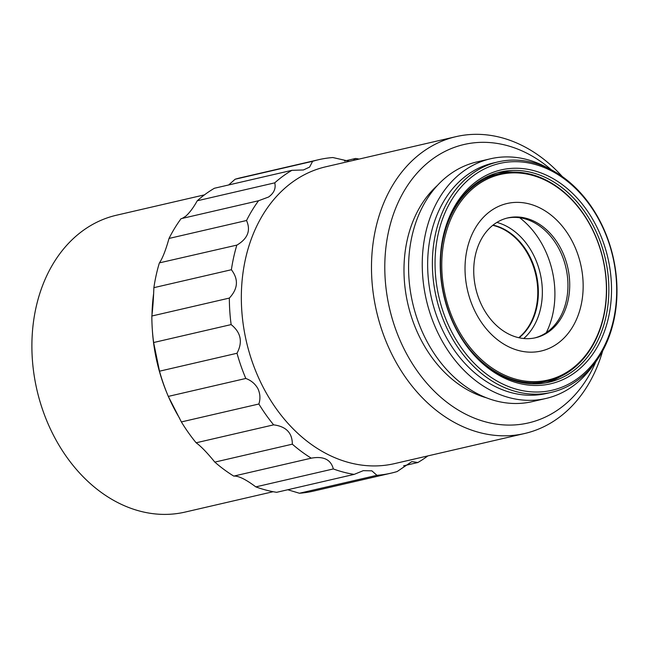 <?xml version="1.0" encoding="UTF-8"?>
<svg xmlns="http://www.w3.org/2000/svg" width="649" height="649" viewBox="0 0 649 649"><rect width="100%" height="100%" fill="white"/><g stroke="black" fill="none" stroke-linecap="round" stroke-linejoin="round"><path stroke-width="0.97" d="M456.02 136.647L325.863 166.769A152.345 116.828 77 0 0 292.204 182.296A152.345 116.828 77 0 0 262.691 386.333A152.345 116.828 77 0 0 394.56 463.613L524.716 433.491A152.345 116.828 -103 0 1 383.364 334.43A152.345 116.828 -103 0 1 422.361 152.174A152.345 116.828 -103 0 1 456.02 136.647A152.345 116.828 -103 0 1 562.35 176.609M602.678 350.89A152.345 116.828 -103 0 1 558.375 417.964A152.345 116.828 -103 0 1 524.716 433.491M595.839 361.744A142.877 109.576 -103 0 1 560.071 408.343A142.877 109.576 -103 0 1 404.822 350.428A142.877 109.576 -103 0 1 432.502 159.062A142.877 109.576 -103 0 1 551.431 169.86M236.836 245.111L159.476 262.853C162.575 258.221 165.763 250.084 169.024 238.443L246.531 220.506C250.895 230.33 247.837 238.434 237.356 244.835L236.836 245.111A160.863 123.359 77 0 0 231.385 269.733C238.702 279.33 238.029 288.781 229.348 298.078A160.863 123.359 77 0 0 231.133 324.589C240.957 332.475 242.913 342.031 236.999 353.259A160.863 123.359 77 0 0 245.809 378.464C251.147 380.428 255.179 383.819 257.896 388.654C260.217 393.651 260.541 398.762 258.87 404.002A160.863 123.359 77 0 0 273.635 424.852C286.095 426.458 292.326 432.899 292.326 444.176A160.863 123.359 77 0 0 311.269 458.17C323.543 455.963 330.893 459.557 333.326 468.943A160.863 123.359 77 0 0 354.159 474.387L363.27 470.663L371.861 470.833L376.923 475.311A160.863 123.359 77 0 0 391.152 473.137A160.863 123.359 77 0 0 397.139 471.547L411.839 461.609L417.867 462.518L403.589 465.82M427.821 455.914A160.863 123.359 -103 0 1 426.693 456.75A160.863 123.359 -103 0 1 417.867 462.518M182.247 218.405L185.784 216.182C189.711 212.637 193.524 207.502 197.247 200.784L274.746 182.848C276.068 188.388 274.008 193.11 268.572 197.02L258.562 200.744A160.863 123.359 77 0 0 246.531 220.506M228.675 184.957L235.125 179.238L312.631 161.301L309.589 167.101L303.432 169.965L291.912 170.33L214.405 188.259A160.863 123.359 -103 0 0 205.579 194.035A160.863 123.359 -103 0 0 197.247 200.784M344.497 161.033L355.611 158.461L353.259 160.433M349.446 161.317L332.848 157.537A160.863 123.359 77 0 0 318.618 159.703L241.12 177.639A160.863 123.359 77 0 0 235.125 179.238M490.506 158.778L476.837 161.942A123.01 94.332 77 0 0 449.66 174.476A123.01 94.332 77 0 0 418.167 321.636A123.01 94.332 77 0 0 532.302 401.626L545.971 398.462A123.01 94.332 -103 0 1 431.836 318.472A123.01 94.332 -103 0 1 463.329 171.312A123.01 94.332 -103 0 1 490.506 158.778A123.01 94.332 -103 0 1 548.194 168.229M593.64 364.641A123.01 94.332 -103 0 1 573.148 385.928A123.01 94.332 -103 0 1 545.971 398.462M204.451 194.862L116.431 215.233A152.345 116.828 77 0 0 82.772 230.76A152.345 116.828 77 0 0 43.767 413.015A152.345 116.828 77 0 0 185.119 512.077L273.14 491.707M551.35 392.361L546.612 393.456A118.28 90.706 -103 0 1 436.866 316.55A118.28 90.706 -103 0 1 467.15 175.043A118.28 90.706 -103 0 1 493.281 162.996L498.018 161.901A118.28 90.706 -103 0 1 607.764 238.808A118.28 90.706 -103 0 1 577.48 380.314A118.28 90.706 -103 0 1 551.35 392.361A118.28 90.706 -103 0 1 441.604 315.455A118.28 90.706 -103 0 1 471.88 173.948A118.28 90.706 -103 0 1 498.018 161.901M473.908 175.327A116.39 89.254 -103 0 1 600.374 222.502A116.39 89.254 -103 0 1 577.821 378.383A116.39 89.254 -103 0 1 451.363 331.209A116.39 89.254 -103 0 1 473.908 175.327M574.868 372.607A109.762 84.175 -103 0 1 455.598 328.118A109.762 84.175 -103 0 1 476.869 181.103A109.762 84.175 -103 0 1 596.131 225.601A109.762 84.175 -103 0 1 574.868 372.607M455.63 327.51A107.872 82.723 77 0 0 549.005 382.22A107.872 82.723 77 0 0 572.84 371.228A107.872 82.723 77 0 0 600.447 242.182A107.872 82.723 77 0 0 500.363 172.042A107.872 82.723 77 0 0 476.528 183.034A107.872 82.723 77 0 0 455.63 327.51M545.728 382.894A107.872 82.723 77 0 0 560.444 376.582M484.568 177.98A106.452 81.636 -103 0 1 494.173 174.93L499.503 173.697A106.452 81.636 -103 0 1 598.273 242.921A106.452 81.636 -103 0 1 571.023 370.263A106.452 81.636 -103 0 1 547.496 381.117A106.452 81.636 -103 0 1 463.045 340.181M441.62 247.569A106.452 81.636 -103 0 1 475.977 184.543A106.452 81.636 -103 0 1 499.503 173.697M476.991 185.233A105.503 80.914 -103 0 1 591.628 227.994A105.503 80.914 -103 0 1 571.185 369.305A105.503 80.914 -103 0 1 456.555 326.536A105.503 80.914 -103 0 1 476.991 185.233M557.88 343.305A75.698 58.053 -103 0 1 475.636 312.615A75.698 58.053 -103 0 1 490.303 211.233A75.698 58.053 -103 0 1 572.548 241.915A75.698 58.053 -103 0 1 557.88 343.305M494.27 224.165A61.501 47.166 77 0 0 478.524 297.745A61.501 47.166 77 0 0 535.587 337.74A61.501 47.166 77 0 0 549.184 331.469A61.501 47.166 77 0 0 564.922 257.888A61.501 47.166 77 0 0 507.859 217.894A61.501 47.166 77 0 0 494.27 224.165M534.703 337.934A61.501 47.166 77 0 0 547.407 331.882A61.501 47.166 77 0 0 563.348 258.854A61.501 47.166 77 0 0 506.974 218.113M359.124 159.07A160.863 123.359 77 0 0 355.611 158.461M318.618 159.703A160.863 123.359 77 0 0 312.631 161.301M274.746 182.848A160.863 123.359 -103 0 1 291.912 170.33M486.531 397.829A118.28 90.706 -103 0 1 407.913 304.154A118.28 90.706 -103 0 1 437.385 185.46M376.923 475.311L299.416 493.248A160.863 123.359 77 0 0 313.645 491.074L391.152 473.137M333.326 468.943L255.82 486.88A160.863 123.359 77 0 0 276.661 492.315L354.159 474.387M299.416 493.248L287.775 489.744M255.82 486.88C245.711 479.303 238.361 475.717 233.762 476.098L311.269 458.17M292.326 444.176L214.819 462.112A160.863 123.359 77 0 0 233.762 476.098M214.819 462.112C207.136 452.669 200.914 446.228 196.136 442.788L273.635 424.852M258.87 404.002L181.371 421.931A160.863 123.359 77 0 0 196.136 442.788M181.371 421.931L168.302 396.401L245.809 378.464M236.999 353.259L159.5 371.196A160.863 123.359 77 0 0 168.302 396.401M159.5 371.196L153.626 342.526L231.133 324.589M229.348 298.078L151.842 316.014A160.863 123.359 77 0 0 153.626 342.526M151.842 316.014C152.791 308.575 153.472 299.124 153.878 287.669L231.385 269.733M159.329 263.048A160.863 123.359 77 0 0 153.878 287.669M258.562 200.744L181.063 218.681A160.863 123.359 77 0 0 169.024 238.443M153.659 293.397A152.345 116.828 77 0 0 152.012 314.741M152.32 329.554A152.345 116.828 77 0 0 167.142 393.61M168.432 396.62A152.345 116.828 77 0 0 179.643 418.305M513.124 172.074A107.872 82.723 77 0 0 497.126 172.877M547.496 381.117L542.175 382.35A106.452 81.636 -103 0 1 532.196 383.827M546.304 332.653A80.427 61.679 77 0 0 519.711 217.756M523.735 338.502A64.34 49.348 77 0 0 540.219 273.537A64.34 49.348 77 0 0 496.874 222.412M519.078 337.772A61.501 47.166 77 0 0 536.325 274.438A61.501 47.166 77 0 0 493.013 225.114M518.754 337.699A61.501 47.166 77 0 0 535.733 274.576A61.501 47.166 77 0 0 492.753 225.325"/></g></svg>
